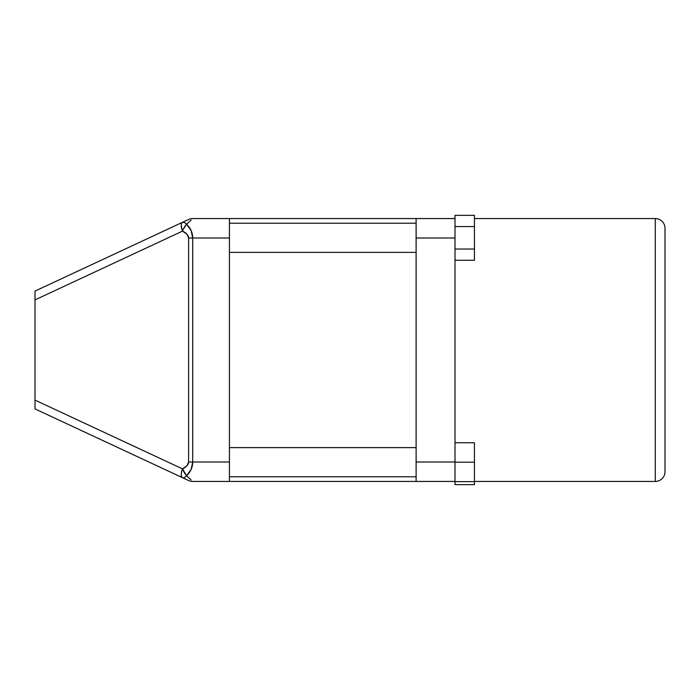 <?xml version="1.0" encoding="UTF-8"?>
<svg xmlns="http://www.w3.org/2000/svg" width="700" height="700" viewBox="0 0 700 700"><rect width="100%" height="100%" fill="white"/><g stroke="black" fill="none" stroke-linecap="round" stroke-linejoin="round"><path stroke-width="1.05" d="M665 471.721A9.721 9.721 0 0 1 655.279 481.442L474.442 481.442L655.279 481.442L655.279 218.558L655.279 481.442A9.721 9.721 0 0 0 665 471.721L665 228.279A9.721 9.721 0 0 0 655.279 218.558A9.721 9.721 0 0 1 665 228.279M229.443 252.385L416.115 252.385L229.443 252.385M416.115 223.221L229.443 223.221L416.115 223.221M229.443 476.779L416.115 476.779L229.443 476.779M416.115 447.615L229.443 447.615L416.115 447.615M655.279 218.558L474.442 218.558L655.279 218.558M229.443 481.442L416.115 481.442L229.443 481.442L229.443 462L229.443 481.442L192.71 481.442L229.443 481.442M191.117 220.045L186.602 224.254L191.126 230.562L192.71 238L229.443 238L229.443 218.558L416.115 218.558L229.443 218.558L229.443 462L192.71 462L192.71 238L229.443 238L229.443 462L192.71 462L191.126 469.438L186.602 475.746L191.117 479.955M455 249.148L455 481.635L455 249.148M416.115 218.558L416.115 481.442L455 481.442L416.115 481.442L416.115 238L455 238L416.115 238L416.115 218.558L455 218.558L416.115 218.558M184.336 222.469L182.499 222.311L35 291.086L35 299.898L182.499 231.123A9.721 3.78 -115 0 1 182.499 222.311L188.606 219.468A9.721 9.721 0 0 1 192.71 218.558L229.443 218.558L192.71 218.558A9.721 9.721 0 0 0 188.606 219.468L35 291.086L35 299.898L182.499 231.123L187.014 234.281L188.606 238L188.606 462L187.014 465.719L182.499 468.877L35 400.102L35 408.914L188.606 480.532A9.721 9.721 0 0 0 192.71 481.442A9.721 9.721 0 0 1 188.606 480.532L182.499 477.689A9.721 3.78 -65 0 1 182.499 468.877L35 400.102L35 299.898L35 406.42M455 462L416.115 462L455 462M665 292.618L665 407.382M474.442 442.75L455 442.75L474.442 442.75L474.442 462.192L455 462.192L474.442 462.192L474.442 481.635L455 481.635L474.442 481.635L474.442 484.645L455 484.645L455 481.635L455 484.645L474.442 484.645L474.442 442.75M455 215.355L455 249.034L455 215.355L474.442 215.355L455 215.355M455 260.26L474.442 260.26L455 260.26M474.442 215.355L474.442 226.581L455 226.581L474.442 226.581L474.442 249.034L455 249.034L474.442 249.034L474.442 260.26L474.442 215.355M183.339 229.18L186.602 224.254A9.721 3.78 115 0 0 182.499 231.123L181.248 225.382L181.571 223.388L182.499 222.311A9.721 3.78 65 0 1 186.602 224.254L184.879 222.766L186.602 224.254L191.126 220.036M191.126 479.964L186.602 475.746L185.439 476.831L186.602 475.746A9.721 3.78 115 0 1 182.499 477.689L182.893 477.811M186.602 475.746C190.584 471.914 192.623 467.338 192.71 462L188.606 462C188.51 464.669 186.471 466.961 182.499 468.877A9.721 3.78 65 0 0 186.602 475.746L182.499 468.877A9.721 3.78 -65 0 0 182.49 468.877L181.965 470.426A9.721 3.78 -65 0 0 182.499 477.689L35 408.914L35 408.275M183.82 477.733L184.336 477.531L183.82 477.733M181.965 470.426L181.335 473.34M184.336 477.531L185.439 476.831M181.248 474.617L181.571 476.613L182.499 477.689M182.893 230.151L182.499 231.123C186.471 233.039 188.51 235.331 188.606 238L188.606 462L192.71 462L192.71 238L188.606 238L192.71 238C192.623 232.662 190.584 228.086 186.602 224.254"/></g></svg>

